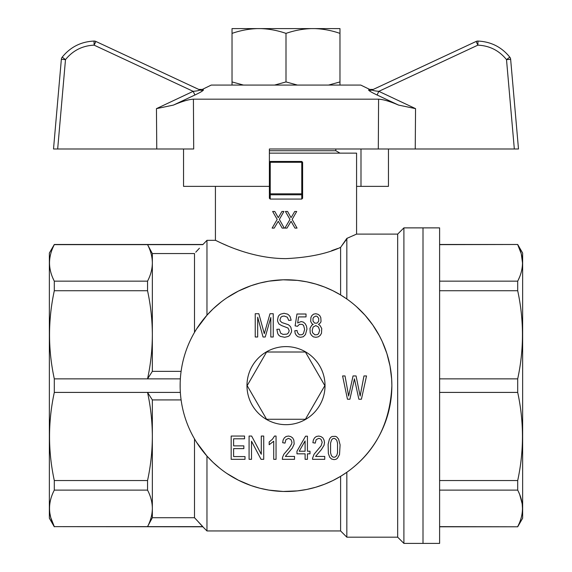 <?xml version="1.0" encoding="UTF-8"?>
<svg xmlns="http://www.w3.org/2000/svg" width="572" height="572" viewBox="0 0 572 572"><rect width="100%" height="100%" fill="white"/><g stroke="black" fill="none" stroke-linecap="round" stroke-linejoin="round"><path stroke-width="0.86" d="M328.571 85.064L339.968 81.932L339.968 85.064M232.032 85.064L232.032 81.932L243.429 85.064M339.968 33.391C331.796 30.545 323.445 28.943 314.915 28.6L339.968 28.6L339.968 81.932M314.915 28.6L311.054 28.6C302.524 28.943 294.172 30.545 286 33.391L286 81.932L297.397 85.064M274.603 85.064L286 81.932M286 33.391C277.828 30.545 269.476 28.943 260.946 28.6L257.085 28.6C248.555 28.943 240.204 30.545 232.032 33.391L232.032 81.932M232.032 33.391L232.032 28.6L257.085 28.6M311.054 28.6L260.946 28.6M403.903 227.878L397.676 234.105L397.676 537.172L403.903 543.4L403.903 227.878L423.001 227.878L423.001 543.4L423.001 227.878L439.611 227.878L439.611 543.4L403.903 543.4M226.934 473.494L238.438 480.215L250.944 485.535L259.788 488.209L268.962 490.125L283.154 491.47L297.447 490.883L306.785 489.446L315.823 487.215L324.517 484.248L332.797 480.602L340.605 476.34L340.605 530.945L346.832 537.172L346.832 472.286C375.182 452.159 390.19 423.273 391.863 385.635L391.663 379.064L390.04 366.051L386.858 353.46L382.21 341.463L379.372 335.75L372.815 325.053L365.165 315.344L356.463 306.628M340.605 476.34L346.832 472.286M196.589 442.32L206.964 456.077L206.964 530.945L340.605 530.945M206.964 456.077L213.134 462.441L219.805 468.261M341.227 246.482L347.426 238.145M397.676 537.172L346.832 537.172M349.063 237.452L349.642 237.208M353.446 235.535L354.197 235.199M397.676 234.105L356.578 234.105L346.832 238.395L340.605 247.383L340.605 294.938L332.797 290.676L324.517 287.03L315.823 284.062L306.785 281.832L297.447 280.394L283.154 279.808L268.962 281.152L259.788 283.068L250.944 285.743L238.438 291.062L226.934 297.783M340.605 294.938L346.832 298.992L346.832 238.395M278.278 221.278L274.21 228.099L272.129 228.099L277.198 219.419L272.63 211.468L274.789 211.468L278.278 217.667L281.932 211.468L283.919 211.468L279.358 219.419L284.255 228.099L282.175 228.099L278.278 221.278L274.21 228.099M294.966 228.099L291.641 222.315L294.966 228.099L297.04 228.099L292.142 219.419L296.711 211.468L294.716 211.468L292.142 215.909L294.716 211.468M291.563 216.945L292.142 215.909L291.563 216.945M291.062 221.278L291.641 222.315L291.062 221.278L286.994 228.099L284.92 228.099L289.983 219.419L285.414 211.468L287.573 211.468L291.062 217.667M274.789 211.468L278.278 217.667M269.391 153.146L356.578 153.146L356.578 234.105M147.547 490.125L147.547 480.544L54.304 480.544L54.304 490.125L147.547 490.125C150.693 496.153 152.288 502.237 152.345 508.379C152.288 514.521 150.693 520.606 147.547 526.633L54.304 526.633L50.744 517.546L49.836 513.077M54.304 490.125C47.955 502.295 47.955 514.464 54.304 526.633L202.817 526.791L198.62 522.2M52.281 494.594L52.524 493.986M181.102 371.357L152.345 371.357L152.345 253.56L147.547 244.644L54.304 244.644C51.165 250.672 49.564 256.757 49.507 262.898C49.564 269.04 51.165 275.125 54.304 281.152L54.304 290.733C47.955 320.113 47.955 349.485 54.304 378.864L54.304 392.413C47.955 421.793 47.955 451.165 54.304 480.544M194.509 332.368L194.509 253.56L152.345 253.56M301.773 194.78L270.227 194.78L270.227 199.07L301.773 199.07L301.773 194.78L302.188 194.308L301.773 193.837L270.227 193.837L269.812 194.308L270.227 194.78M301.773 193.837L301.773 162.284L270.227 162.284L269.805 161.869L270.227 161.454L301.773 161.454L302.609 162.284L302.609 198.262L301.773 199.07M270.227 162.284L270.227 193.837M173.459 105.084L194.902 95.009L173.459 105.084L156.449 108.637L156.764 148.999L193.693 148.999L193.415 99.178C188.66 99.428 182.01 101.394 173.459 105.084C182.003 101.394 188.66 99.428 193.415 99.178L378.585 99.178C383.34 99.428 389.99 101.394 398.541 105.084C389.997 101.394 383.34 99.428 378.585 99.178L378.307 148.999L269.391 148.999L269.391 198.262L270.227 199.07M301.773 162.284L302.195 161.869M269.391 162.284L269.805 161.869M269.391 193.944L269.812 194.308M302.609 193.944L302.188 194.308M199.435 248.212L195.76 252.18M197.361 250.443L197.819 249.943M54.304 290.733L147.547 290.733L147.547 281.152C150.693 275.125 152.288 269.04 152.345 262.898C152.288 256.757 150.693 250.672 147.547 244.644L202.817 244.644L206.964 240.333L206.964 315.201L196.589 328.957M194.509 517.717L152.345 517.717L147.547 526.633L202.817 526.633L194.509 517.717L194.509 438.91M152.345 517.717L152.345 399.921L147.547 392.413C150.693 406.957 152.288 421.65 152.345 436.479C152.288 451.308 150.693 465.994 147.547 480.544M181.102 399.921L152.345 399.921M284.92 228.099L289.983 219.419L285.414 211.468M283.919 211.468L279.358 219.419L284.255 228.099M147.547 281.152L54.304 281.152M202.817 244.487L54.304 244.487L52.981 247.44M221.2 301.923L213.134 308.837L206.964 315.201M215.422 186.365L215.422 240.333C215.015 239.625 247.64 258.68 286 258.623C308.451 257.543 326.648 253.796 340.605 247.383L340.097 247.583M240.333 250.665L236.243 249.228M231.581 247.454L231.138 247.283M227.163 245.66L222.029 243.422M222.022 243.422L221.578 243.222M221.35 243.114L220.241 242.607M340.083 247.59L339.496 247.819M337.766 248.477L331.667 250.665M147.547 290.733C150.693 305.276 152.288 319.97 152.345 334.799C152.288 349.628 150.693 364.321 147.547 378.864L152.345 371.357M54.304 378.864L180.352 378.864M53.661 279.858L52.981 278.357M180.166 382.918L180.166 388.359M180.352 392.413L54.304 392.413M54.304 526.791L49.356 518.225L49.356 253.053L54.304 244.487M391.863 385.635A105.863 105.863 0 0 0 233.069 293.958A105.863 105.863 0 0 0 233.069 477.32A105.863 105.863 0 0 0 391.863 385.635M286 346.611A39.025 39.025 0 0 0 252.202 405.155A39.025 39.025 0 0 0 319.798 405.155A39.025 39.025 0 0 0 286 346.611M305.412 419.269L324.832 385.635L305.412 352.009L324.832 385.635L305.412 419.269L266.588 419.269L305.412 419.269M266.588 352.009L305.412 352.009L266.588 352.009L247.168 385.635L266.588 352.009M247.168 385.635L266.588 419.269L247.168 385.635M257.679 317.195L257.679 337.001L255.234 337.001L255.234 313.728L258.837 313.728L264.307 333.676L269.998 313.728L273.252 313.728L273.252 337.001L270.813 337.001L270.813 317.489L265.236 337.001L263.027 337.001L257.679 317.195M285.342 456.427L294.53 456.427L294.53 459.323L282.325 459.323L282.554 457.3L283.834 454.261L289.296 447.897L291.62 443.994L291.97 442.263L290.926 439.511L288.481 438.359L285.928 439.661L284.992 443.128L282.668 442.692L283.133 439.947L284.413 437.78L286.157 436.479L288.595 436.043L290.805 436.622L292.671 437.923L293.829 440.09L294.18 443.994L292.321 448.048L285.342 456.427M347.812 391.42L348.627 396.046L353.046 375.947L356.07 375.947L360.138 396.046L363.971 375.947L366.53 375.947L361.411 399.227L358.858 399.227L354.44 378.843L349.907 399.227L347.469 399.227L342.585 375.947L345.023 375.947L347.812 391.42M273.716 459.323L273.716 441.248L269.183 444.716L269.183 441.97L272.444 439.224L274.531 436.043L276.047 436.043L276.047 459.323L273.716 459.323M297.433 332.525L299.292 334.834L302.08 334.692L303.482 333.533L304.64 329.343L303.596 325.439L302.316 324.424L299.528 324.281L297.433 326.305L295.109 325.868L296.968 314.014L306.034 314.014L306.034 316.909L298.598 316.909L297.669 322.98L301.151 321.535L303.36 322.115L305.219 323.702L306.499 326.162L306.964 329.05L305.455 334.548L303.36 336.715L300.572 337.294L298.248 336.858L296.503 335.557L295.223 333.533L294.759 330.788L297.082 330.494L297.433 332.525M261.046 459.323L251.516 441.248L251.516 459.323L249.077 459.323L249.077 436.043L251.63 436.043L261.282 454.261L261.282 436.043L263.721 436.043L263.721 459.323L261.046 459.323M244.544 436.043L244.544 438.788L233.612 438.788L233.612 445.874L243.844 445.874L243.844 448.62L233.612 448.62L233.612 456.578L245.009 456.578L245.009 459.323L231.174 459.323L231.174 436.043L244.544 436.043M339.518 454.547L337.423 458.308L335.914 459.323L334.048 459.609L331.61 459.03L329.751 457.3L328.357 453.539L328.121 444.287L329.4 439.224L330.566 437.487L332.075 436.479L335.442 436.336L336.722 436.908L338.581 439.082L340.097 444.866L339.518 454.547M331.495 440.09L330.566 443.128L330.566 452.817L331.374 455.562L332.539 456.864L334.048 457.3L335.442 456.864L336.722 455.562L337.537 452.817L337.537 443.128L336.722 440.24L335.442 438.938L334.048 438.359L332.539 438.788L331.495 440.09M307.429 436.186L307.429 451.222L309.988 451.222L309.988 453.825L307.429 453.825L307.429 459.323L305.105 459.323L305.105 453.825L296.968 453.825L296.968 451.222L305.57 436.186L307.429 436.186M305.105 440.962L299.177 451.222L305.105 451.222L305.105 440.962M312.548 458.308L314.057 454.261L321.149 445.731L322.193 442.263L321.149 439.511L319.984 438.645L318.704 438.359L316.152 439.661L315.222 443.128L312.891 442.692L313.356 439.947L314.636 437.78L316.38 436.479L318.826 436.043L321.028 436.622L322.894 437.923L324.052 440.09L324.517 442.549L324.052 445.295L321.264 449.778L315.565 456.427L324.753 456.427L324.753 459.323L312.548 459.323L312.548 458.308M320.22 335.414L318.239 336.858L315.916 337.294L313.356 336.858L311.497 335.271L310.217 333.097L309.988 328.328L311.733 325.289L313.242 324.424L311.962 323.702L310.689 321.392L310.918 317.489L311.962 315.458L313.592 314.157L315.801 313.728L318.011 314.307L319.755 315.608L320.799 317.632L321.028 321.392L320.563 322.687L318.475 324.424L319.984 325.439L321.729 328.471L321.5 333.247L320.22 335.414M313.127 327.027L312.198 330.351L312.548 332.668L314.872 334.834L317.31 334.692L318.59 333.676L319.634 330.351L318.475 327.027L315.801 325.582L313.127 327.027M313.706 317.195L313.013 318.354L313.013 321.099L314.636 323.123L317.081 323.123L318.704 321.242L318.704 318.354L317.081 316.33L315.916 316.037L313.706 317.195M289.761 325.868L290.805 327.17L291.62 330.494L291.391 332.232L289.647 335.414L288.252 336.429L284.763 337.294L280.459 336.429L278.95 335.414L277.785 333.676L276.855 329.343L279.3 329.193L280.695 333.247L283.018 334.398L287.087 334.112L288.595 332.668L289.182 330.645L288.016 328.042L281.624 325.582L278.95 323.988L277.67 321.392L277.556 319.798L278.257 316.473L279.186 315.172L280.58 314.157L284.062 313.292L287.666 314.157L289.067 315.315L290.111 316.616L291.155 320.234L288.717 320.377L287.323 317.195L284.184 316.037L282.203 316.33L280.923 317.195L279.994 319.655L280.116 320.813L281.86 322.544L288.367 324.717L289.761 325.868M398.541 105.084L415.551 108.637L378.836 91.334L377.098 95.009L398.541 105.084L377.098 95.009C371.872 92.542 369.019 90.855 368.532 89.954A4.154 4.118 65 0 0 372.05 89.983C372.873 90.548 375.132 90.998 378.836 91.334C375.132 90.998 372.873 90.548 372.05 89.983L476.118 41.456L372.05 89.983L373.23 89.432L369.662 89.404L360.732 85.064L211.268 85.064L202.338 89.404L198.77 89.432L95.881 41.456A4.154 4.154 0 0 0 94.03 41.07C81.024 41.67 70.413 47.033 62.212 57.143C70.413 47.033 81.024 41.67 94.03 41.07L94.13 45.152C82.418 45.696 72.873 50.522 65.494 59.624L62.212 57.143A4.154 4.154 0 0 0 61.354 59.324L53.511 148.999L61.354 59.324L65.494 59.624L57.672 148.999L53.511 148.999M156.449 108.637L193.164 91.334L94.13 45.152L95.881 41.456L199.95 89.983C199.127 90.548 196.868 90.998 193.164 91.334C196.868 90.998 199.127 90.548 199.95 89.983A4.154 4.118 115 0 0 203.468 89.954C201.959 89.218 201.959 89.218 203.468 89.954L203.296 89.868M203.468 89.954C202.988 90.855 200.136 92.535 194.902 95.009L193.164 91.334M368.532 89.954C370.041 89.218 370.041 89.218 368.532 89.954C370.041 89.218 370.041 89.218 368.532 89.954M183.548 148.999L183.548 186.365L269.391 186.365M388.452 148.999L388.452 186.365L356.578 186.365M360.989 148.999L360.989 186.365M514.328 148.999L506.506 59.624C499.127 50.522 489.582 45.696 477.87 45.152L477.97 41.07C490.976 41.67 501.587 47.033 509.788 57.143L506.506 59.624L510.646 59.324L518.489 148.999L378.307 148.999M510.646 59.324A4.154 4.154 0 0 0 509.788 57.143C501.587 47.033 490.976 41.67 477.97 41.07A4.154 4.154 0 0 0 476.118 41.456L477.87 45.152L378.836 91.334M477.87 41.062A4.154 4.154 0 0 0 476.118 41.456A4.154 4.154 0 0 1 477.97 41.07M156.764 148.999L57.672 148.999M94.13 41.062A4.154 4.154 0 0 0 94.03 41.07A4.154 4.154 0 0 1 95.881 41.456M199.95 89.983L198.77 89.432L199.95 89.983M335.821 148.999L335.821 150.729L269.391 150.729M519.705 494.558L522.179 503.789L522.486 508.622M519.04 523.802L517.696 526.633C524.045 514.464 524.045 502.295 517.696 490.125L517.696 480.544C524.045 451.165 524.045 421.786 517.696 392.413L517.696 378.864C524.045 349.485 524.045 320.106 517.696 290.733L517.696 281.152C520.835 275.125 522.436 269.04 522.493 262.898C522.436 256.757 520.835 250.672 517.696 244.644L521.256 253.732L522.493 262.898M518.339 491.419L519.691 494.515M439.611 526.791L517.696 526.791L439.611 526.633M439.611 244.644L517.696 244.487L522.644 253.053L522.644 518.225L517.696 526.791M521.249 272.072L521.121 272.558M519.733 276.648L518.339 279.858M439.611 490.125L517.696 490.125M439.611 480.544L517.696 480.544M439.611 392.413L517.696 392.413M439.611 378.864L517.696 378.864M439.611 290.733L517.696 290.733M439.611 281.152L517.696 281.152M415.236 148.999L415.551 108.637M62.212 57.143A4.154 4.154 0 0 0 61.354 59.324M202.817 526.791L206.964 530.945M206.964 240.333L215.422 240.333M335.821 150.729L340.011 153.146M439.611 244.487L517.696 244.487"/></g></svg>
